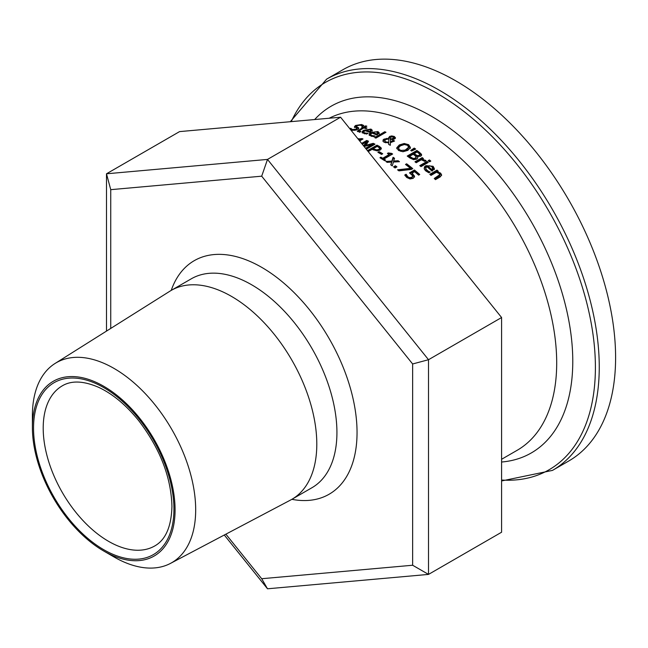 <?xml version="1.0" encoding="UTF-8"?>
<svg xmlns="http://www.w3.org/2000/svg" width="648" height="648" viewBox="0 0 648 648"><rect width="100%" height="100%" fill="white"/><g stroke="black" fill="none" stroke-linecap="round" stroke-linejoin="round"><path stroke-width="0.97" d="M411.982 173.17L414.55 176.143L413.213 178.354L410.03 178.953L406.709 177.463L404.733 175.033L406.102 174.247A190.82 110.168 60 0 1 406.199 174.32L407.859 176.839L409.836 177.69L411.901 177.204L412.752 175.932L409.471 172.862L414.445 169.987A190.82 110.168 60 0 1 419.75 174.506L418.616 175.154A190.82 110.168 -120 0 0 414.558 171.679L411.982 173.17L411.982 174.118L414.55 177.098M410.265 173.348L414.445 170.934A189.678 109.512 60 0 1 419.086 174.887M405.146 175.746L406.102 175.195A189.678 109.512 60 0 1 406.199 175.276L407.859 177.795L409.836 178.646L411.901 178.168L412.752 175.932M412.752 176.207L412.752 176.888M414.445 169.987L414.445 170.934M409.836 177.69L409.836 178.646M406.717 175.487L406.717 176.434M406.199 174.32L406.199 175.276M406.102 174.247L406.102 175.195M349.815 128.717L350.625 128.255A190.82 110.168 60 0 1 350.722 128.272L352.447 129.584L356.214 129.138L356.505 128.012L354.456 126.579L355.574 125.453L361.584 124.505L363.836 125.526L362.297 126.409A190.82 110.168 -120 0 0 362.2 126.384L360.563 125.161L357.048 125.631L356.805 126.749L358.838 128.183L357.753 129.341L354.829 130.313L350.949 130.135M350.357 129.389L350.625 129.236A189.678 109.512 60 0 1 350.722 129.252L351.613 130.28M350.625 128.255L350.625 129.236M350.722 128.272L350.722 129.252M356.214 130.102L356.505 128.984M356.878 129.422L356.505 128.012M354.456 127.559L356.578 125.963M361.382 125.437L363.074 125.963M356.805 127.729L356.392 126.295L356.416 127.389L358.603 128.693M363.601 132.03L364.694 132.945L367.991 133.261A190.82 110.168 60 0 1 368.056 133.286L366.728 134.055L362.24 132.832L362.297 131.358L363.747 130.264L370.964 129.073L372.26 130.24L369.919 132.346A190.82 110.168 -120 0 0 364.897 130.685L363.601 131.989L364.33 133.763M370.454 129.883L372.26 131.188M362.07 132.629L365.828 130.28M369.66 132.338L370.697 131.139M369.66 131.39L370.697 130.41L369.895 129.624L365.828 130.143A190.82 110.168 60 0 1 369.66 131.39L369.66 132.249M365.828 130.143L365.828 130.977M366.501 133.261L366.501 134.039M357.566 131.617L362.532 128.62L362.532 127.656A190.82 110.168 -120 0 0 361.714 127.445L362.718 126.862L362.718 127.826A189.678 109.512 60 0 1 363.544 128.037L365.626 126.838A189.678 109.512 60 0 1 365.699 126.854M362.718 126.862A190.82 110.168 60 0 1 363.544 127.073L365.626 125.866A190.82 110.168 60 0 1 366.849 126.19L364.767 127.397A190.82 110.168 60 0 1 367.011 128.029L365.999 128.612A190.82 110.168 -120 0 0 363.755 127.98L359.065 130.831L360.847 131.528A190.82 110.168 60 0 1 360.92 131.544L359.826 132.176L357.283 131.163L362.532 127.656M363.544 127.073L363.544 128.037M365.626 125.866L365.626 126.838M364.767 127.397L364.767 128.255M359.065 131.795L359.632 132.338L359.065 131.795M359.065 130.831L359.632 132.16M370.591 134.444L371.685 135.472L374.981 135.942A190.82 110.168 60 0 1 375.054 135.967L373.718 136.736L369.263 135.286L369.255 133.707L370.737 132.556L377.954 131.576L379.25 132.881L376.909 135.027A190.82 110.168 -120 0 0 371.887 133.059L370.591 134.411L370.818 135.902L371.701 136.42M377.258 132.297L379.25 133.82M369.036 134.987L372.819 132.581M376.65 134.946L377.687 133.699M376.65 134.006L377.687 132.994L376.885 132.127L374.86 131.909L372.819 132.516A190.82 110.168 60 0 1 376.65 134.006L376.65 134.922M372.819 132.516L372.819 133.407M373.491 135.877L373.491 136.712M388.719 142.884L384.191 142.268L383.138 141.467L383.098 139.887L384.037 139.109L388.638 138.364L389.497 136.477L391.7 135.918L394.292 136.469L395.499 137.87L394.729 138.899L393.044 139.458L390.469 139.312L390.396 141.863L393.312 140.316A190.82 110.168 60 0 1 394.583 141.005L390.388 142.665L390.315 145.322A190.82 110.168 -120 0 0 388.654 144.399L388.719 142.884L388.695 144.423M393.312 140.316L393.312 141.248A189.678 109.512 60 0 1 393.749 141.483M382.919 141.118L384.037 140.049L386.386 139.296L386.386 138.364M390.396 142.795L393.312 141.248M390.396 141.863L390.396 142.665M388.525 137.757L388.638 138.931M388.606 138.251L391.7 136.85M391.7 135.918L391.7 136.736M393.79 137.174L395.377 138.316M388.8 138.947L385.69 139.587L384.718 140.738L385.601 141.839L388.727 142.252L388.8 138.947L388.727 142.252M384.718 140.802L384.969 142.317L385.601 142.763L385.601 141.839M392.072 138.777L393.944 137.587L393.433 136.914L390.825 137.068L390.201 137.7L390.315 138.729L392.072 138.777L392.072 139.514M392.072 139.709L393.838 138.818L393.944 137.578M390.201 137.7L390.452 139.693M390.201 138.632L390.315 139.66M375.597 137.983L384.758 132.694A189.678 109.512 60 0 1 385.05 132.816M384.758 131.755A190.82 110.168 60 0 1 385.981 132.281L375.889 138.113A190.82 110.168 -120 0 0 374.666 137.578L384.758 131.755L384.758 132.694M416.891 150.474A190.82 110.168 60 0 1 419.45 152.312L421.597 154.418L420.811 156.209L417.344 156.403L417.822 157.91L416.745 159.165L413.562 159.659L409.998 158.047A190.82 110.168 -120 0 0 407.228 156.055L416.891 150.474L416.891 151.413A189.678 109.512 60 0 1 419.45 153.252L421.621 155.431M407.957 156.565L416.891 151.413M417.344 156.403L417.766 158.096M409.609 156.338A190.82 110.168 60 0 1 410.646 157.091L413.246 158.468L415.352 158.177L416.073 156.727L414.631 155.326A190.82 110.168 -120 0 0 413.181 154.273L409.609 156.338L409.609 157.27A189.678 109.512 60 0 1 410.646 158.023L413.246 159.408L415.352 159.116L416.073 157.667M416.186 158.112L416.073 156.727M413.246 158.468L413.246 159.408M414.25 153.657A190.82 110.168 60 0 1 415.708 154.71L417.506 155.617L419.288 155.301L419.807 154.354L418.308 152.912A190.82 110.168 -120 0 0 417.077 152.021L414.25 153.657L414.25 154.589A189.678 109.512 60 0 1 415.708 155.65L417.506 156.557M418.349 156.597L419.855 155.528L419.807 154.354M396.738 148.716L399.306 145.873L404.19 144.423L408.605 145.597L410.411 148.368M398.504 148.214L399.087 149.413L400.95 150.417L405.162 150.117L408.637 147.266L407.503 145.314L404.352 144.553L400.642 145.751L398.949 147.08L398.771 149.972L400.537 151.211L403.007 151.551L406.507 150.401L408.637 147.59M404.19 143.492L408.605 144.666L410.411 147.436L407.843 150.36L402.967 151.737L398.536 150.482L396.738 147.785L399.306 144.941L404.19 143.492L404.19 144.423M427.024 161.441A190.82 110.168 60 0 1 428.247 162.446L420.998 166.633A190.82 110.168 -120 0 0 419.774 165.629L427.024 161.441L427.024 162.389A189.678 109.512 60 0 1 427.575 162.842M420.455 166.188L427.024 162.389M411.423 150.903L414.218 149.008A189.678 109.512 60 0 1 414.866 149.453M414.218 148.076A190.82 110.168 60 0 1 415.66 149.064L411.618 151.041A190.82 110.168 -120 0 0 410.743 150.433L414.218 148.076L414.218 149.008M424.108 168.569L425.874 166.601L429.624 165.758L433.091 167.249L434.387 169.565M428.628 171.445L430.118 171.955A190.82 110.168 60 0 1 430.191 172.02L428.863 172.789L425.776 170.942L424.416 169.355L424.375 166.982L425.874 165.645L433.091 166.285L434.387 168.602L432.046 171.145A190.82 110.168 -120 0 0 427.024 166.739L426.003 167.613L425.89 169.144L428.628 171.445L428.628 172.409L425.955 170.246L425.728 168.456M431.787 169.541L431.787 170.505L432.832 169.298L432.022 166.803L430.005 165.88L427.955 166.204A190.82 110.168 60 0 1 431.787 169.541L432.84 168.156L432.832 168.942M427.955 166.204L427.955 167.16A189.678 109.512 60 0 1 431.787 170.505M423.217 160.267L425.363 161.052M415.66 162.332L422.213 158.541A189.678 109.512 60 0 1 422.739 158.954M422.213 157.602A190.82 110.168 60 0 1 423.436 158.558L422.35 159.181L426.02 160.672L424.748 161.409A190.82 110.168 -120 0 0 424.683 161.352L421.33 159.773L416.186 162.745A190.82 110.168 -120 0 0 414.963 161.789L422.213 157.602L422.213 158.541M422.35 159.181L422.35 159.967M434.889 179.075L439.773 175.9L439.174 173.534L436.42 172.279L431.001 175.414A190.82 110.168 -120 0 0 429.786 174.288L437.036 170.1A190.82 110.168 60 0 1 438.25 171.226L437.449 171.688L440.656 173.162L441.628 174.992L440.178 176.928L435.472 179.642A190.82 110.168 -120 0 0 434.249 178.467L439.83 174.62L439.773 175.284M437.449 172.66L440.656 174.142L441.555 175.47M437.449 171.688L437.449 172.579M437.036 170.1L437.036 171.072A189.678 109.512 60 0 1 437.603 171.599M430.434 174.879L437.036 171.072M428.83 161.239L429.422 160.898A189.678 109.512 60 0 1 430.134 161.482M429.422 159.951A190.82 110.168 60 0 1 430.807 161.093L429.543 161.822A190.82 110.168 -120 0 0 428.158 160.68L429.422 159.951L429.422 160.898M358.976 140.114L359.519 139.798L359.494 140.762M359.519 139.798A190.82 110.168 -120 0 0 358.393 139.385M358.069 138.988L361.997 138.599A190.82 110.168 60 0 1 362.993 138.972L359.624 140.924M361.997 138.599L361.997 139.539A189.678 109.512 60 0 1 362.005 139.547M359.519 139.855L361.997 139.539M358.652 138.656L358.652 139.482M367.448 150.652L376.974 145.152A190.82 110.168 60 0 1 379.396 146.399L381.324 148.092L380.165 150.053L377.177 150.83L373.28 149.866A190.82 110.168 -120 0 0 372.195 149.307L368.591 151.381A190.82 110.168 -120 0 0 367.643 150.903M376.974 145.152L376.974 146.084A189.678 109.512 60 0 1 379.396 147.323L381.324 149.024M368.169 151.17L376.974 146.084M379.566 148.117L378.205 146.999A190.82 110.168 -120 0 0 377.144 146.448L373.289 148.667L373.289 149.599A189.678 109.512 60 0 1 374.171 150.053L376.804 150.806L378.788 150.271L379.606 149.299L379.566 148.117L378.788 150.271M373.289 148.667A190.82 110.168 60 0 1 374.171 149.121L376.804 149.874L378.788 149.348M376.804 149.874L376.804 150.806M372.389 144.496L373.232 144.277A189.678 109.512 60 0 1 374.131 144.698M362.151 144.067L366.728 141.418A189.678 109.512 60 0 1 367.967 141.936M363.957 146.31L366.59 142.69L366.59 141.75L362.289 144.237M366.063 148.935L372.389 145.282L372.389 144.35L364.208 146.456A190.82 110.168 -120 0 0 363.99 146.351M361.633 143.419L366.728 140.478L366.728 141.418M366.728 140.478A190.82 110.168 60 0 1 368.485 141.215L365.521 146.116M365.521 145.379L373.232 143.338L373.232 144.277M373.232 143.338A190.82 110.168 60 0 1 375.014 144.188L366.298 149.226M363.601 145.865L366.59 141.75M365.553 148.295L372.389 144.35M379.064 151.632A190.82 110.168 60 0 1 382.717 153.738L381.542 154.418A190.82 110.168 -120 0 0 377.889 152.312L379.064 151.632L379.064 152.564A189.678 109.512 60 0 1 381.923 154.2M383.932 159.043A190.82 110.168 60 0 1 385.649 160.145L384.661 160.712A190.82 110.168 -120 0 0 379.947 157.748L380.935 157.181A190.82 110.168 60 0 1 382.685 158.258L389.156 154.524A190.82 110.168 -120 0 0 387.407 153.438L388.29 152.928L391.635 153.382A190.82 110.168 60 0 1 392.639 154.022L383.932 159.043L383.932 159.975A189.678 109.512 60 0 1 384.888 160.583M388.184 153.916L391.635 154.313A189.678 109.512 60 0 1 391.87 154.459M380.724 158.225L380.935 158.112A189.678 109.512 60 0 1 382.685 159.189L389.156 155.455L389.156 154.524M388.29 152.928L388.29 153.859M391.635 153.382L391.635 154.313M382.685 158.258L382.685 159.189M380.935 157.181L380.935 158.112M391.716 162.032L387.18 162.381A190.82 110.168 -120 0 0 385.795 161.457L391.902 161.069L393.069 157.286A190.82 110.168 60 0 1 394.559 158.282L393.611 161.036L398.107 160.72A190.82 110.168 60 0 1 399.492 161.708L393.417 162.016L392.243 165.896A190.82 110.168 -120 0 0 390.752 164.835L391.716 162.032L391.011 165.013M398.107 160.72L398.107 161.66A189.678 109.512 60 0 1 398.261 161.765M393.611 161.036L393.611 161.968L398.107 161.66M387.067 162.308L391.902 162L393.069 158.217A189.678 109.512 60 0 1 394.3 159.043M391.902 161.069L391.902 162M393.069 157.286L393.069 158.217M394.251 167.346L395.385 166.698A189.678 109.512 60 0 1 396.22 167.306M395.385 165.758A190.82 110.168 60 0 1 396.932 166.892L395.086 167.962A190.82 110.168 -120 0 0 393.539 166.828L395.385 165.758L395.385 166.698M410.484 168.342A190.82 110.168 -120 0 0 405.502 164.454L406.636 163.798A190.82 110.168 60 0 1 412.768 168.61L411.318 169.444L398.925 170.869A190.82 110.168 -120 0 0 397.548 169.808L410.484 168.342L410.484 169.29L398.609 170.627M406.636 163.798L406.636 164.738A189.678 109.512 60 0 1 412.079 168.998M406.199 164.989L406.636 164.738M103.737 551.019L114.04 556.972A115.457 66.663 -120 0 0 170.481 563.395A115.457 66.663 -120 0 0 195.68 509.83A115.457 66.663 -120 0 0 144.447 392.769A115.457 66.663 -120 0 0 55.056 363.471A115.457 66.663 -120 0 0 32.4 415.562L32.4 427.461A100.886 58.247 60 0 1 103.737 386.273A100.886 58.247 60 0 1 175.073 509.83A100.886 58.247 60 0 1 103.737 551.019A100.886 58.247 60 0 1 32.4 427.461M170.481 563.395L290.474 500.094A120.625 69.644 -120 0 0 291.819 499.349A120.625 69.644 -120 0 0 316.799 444.131A120.625 69.644 -120 0 0 264.141 322.736A120.625 69.644 -120 0 0 171.185 290.417A120.625 69.644 -120 0 0 169.873 291.211L55.056 363.471M340.573 117.223L267.502 159.416L106.491 173.794L179.561 131.609L340.573 117.223L501.593 317.528L501.593 532.219L428.514 574.403L428.514 359.713L501.593 317.528M224.281 535.013L267.502 588.789L428.514 574.403L412.638 565.242L261.695 578.721L225.877 534.171M428.514 359.713L267.502 159.416L261.695 176.183L412.638 363.974L428.514 359.713M106.491 331.104L106.491 173.794L110.743 189.67L261.695 176.183M267.502 588.789L261.695 578.721M412.638 363.974L412.638 565.242M110.743 328.423L110.743 189.67M501.593 480.954L552.477 470.399L568.814 460.971A225.885 130.418 -120 0 0 615.6 357.558A225.885 130.418 -120 0 0 516.999 130.24A225.885 130.418 -120 0 0 342.93 69.717L326.592 79.153L290.304 121.719M412.914 173.875L412.914 174.83M411.901 177.204L411.901 178.168M407.859 176.839L407.859 177.795M352.447 129.584L352.447 130.402M356.214 129.138L356.214 129.989M355.574 125.453L355.574 126.433M361.584 124.505L361.584 125.477M358.271 127.478L358.271 128.45M364.694 132.945L364.694 133.828M370.964 129.073L370.964 130.021M363.747 130.264L363.747 131.22M358.514 129.973L358.514 130.937M371.685 135.472L371.685 136.412M377.954 131.576L377.954 132.524M370.737 132.556L370.737 133.504M384.037 139.109L384.037 140.049M389.497 136.477L389.497 137.408M394.292 136.469L394.292 137.4M393.336 138.308L393.336 139.231M419.45 152.312L419.45 153.252M415.352 158.177L415.352 159.116M410.646 157.091L410.646 158.023M419.288 155.301L419.288 156.241M417.506 155.617L417.506 156.419M415.708 154.71L415.708 155.65M406.507 149.469L406.507 150.401M399.306 144.941L399.306 145.873M408.605 144.666L408.605 145.597M425.874 165.645L425.874 166.601M433.091 166.285L433.091 167.249M426.821 170.319L426.821 171.274M425.566 160.25L425.566 160.931M438.388 176.078L438.388 177.058M440.656 173.162L440.656 174.142M379.396 146.399L379.396 147.323M374.171 149.121L374.171 150.053M329.184 118.244A190.82 110.168 60 0 1 475.219 172.83A190.82 110.168 60 0 1 556.697 362.937A190.82 110.168 60 0 1 517.177 450.287L501.593 459.286M173.939 509.182A99.282 57.324 -120 0 0 68.639 378.181A99.282 57.324 -120 0 0 68.639 518.586A99.282 57.324 -120 0 0 173.939 509.182M291.851 499.325A134.857 77.865 -120 0 0 357.048 432.508A134.857 77.865 -120 0 0 276.971 277.587A134.857 77.865 -120 0 0 171.226 290.393M154.791 545.924A92.453 53.379 60 0 1 62.346 492.545A92.453 53.379 60 0 1 62.346 385.795C71.523 380.344 83.584 380.846 98.545 387.285C112.59 393.822 125.947 404.911 138.623 420.552C160.04 448.586 171.145 477.203 171.939 506.388C171.364 526.605 165.653 539.784 154.791 545.924M552.477 470.399A225.885 130.418 -120 0 0 599.254 366.995A225.885 130.418 -120 0 0 500.653 139.668A225.885 130.418 -120 0 0 326.592 79.153M291.268 121.63A223.641 129.122 60 0 1 468.245 114.915A223.641 129.122 60 0 1 595.399 367.392A223.641 129.122 60 0 1 501.593 480.038M501.593 462.024A200.183 115.579 -120 0 0 572.775 361.301A200.183 115.579 -120 0 0 473.283 147.785A200.183 115.579 -120 0 0 314.669 119.54M171.185 290.417L191.314 278.794A120.625 69.644 60 0 1 284.269 311.113A120.625 69.644 60 0 1 336.928 432.508A120.625 69.644 60 0 1 311.939 487.733L291.819 499.349M359.008 131.941L359.008 130.945M390.153 138.048L390.153 138.98"/></g></svg>
